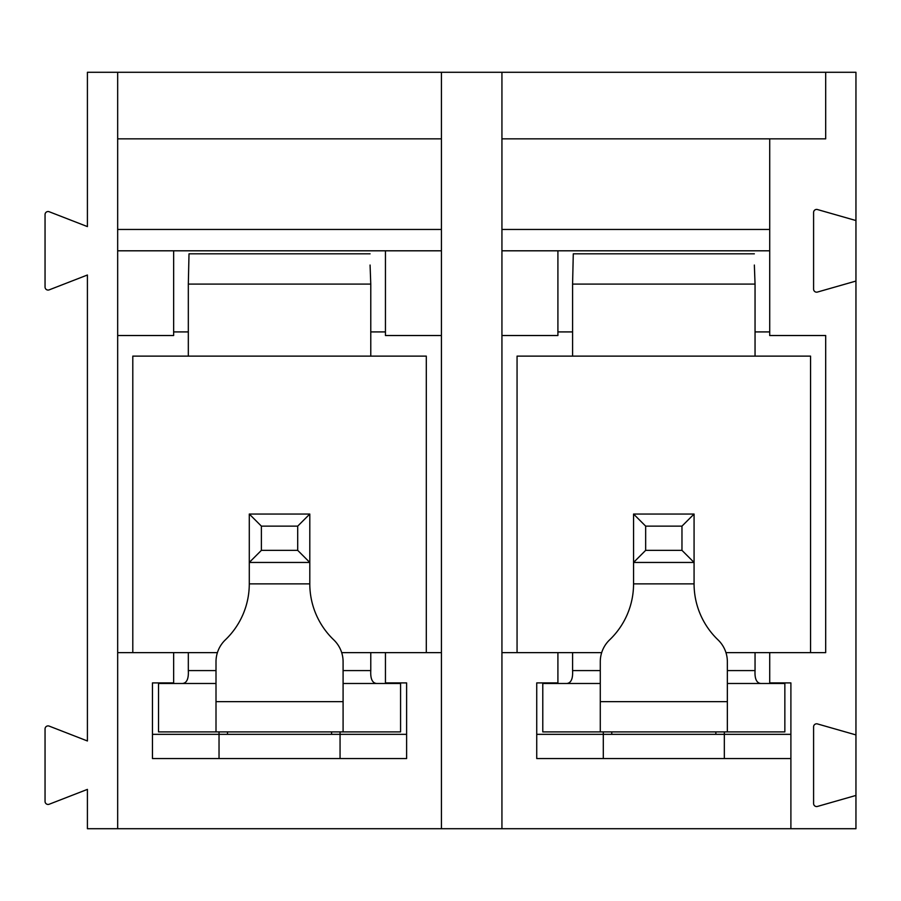 <?xml version="1.0" encoding="UTF-8"?>
<svg xmlns="http://www.w3.org/2000/svg" width="901" height="901" viewBox="0 0 901 901"><rect width="100%" height="100%" fill="white"/><g stroke="black" fill="none" stroke-linecap="round" stroke-linejoin="round"><path stroke-width="1.35" d="M117.671 72.283L87.408 72.283L87.408 226.59L49.172 211.735A3.03 3.03 0 0 0 45.05 214.551L45.05 287.047A3.03 3.03 0 0 0 49.172 289.863L87.408 275.008L87.408 740.971L49.172 726.105A3.03 3.03 0 0 0 45.05 728.932L45.05 801.428A3.03 3.03 0 0 0 49.172 804.244L87.408 789.389L87.408 828.717L117.671 828.717L117.671 72.283L441.422 72.283L441.422 828.717L501.936 828.717L501.936 72.283L825.688 72.283L825.688 138.844L769.713 138.844L769.713 335.521L825.688 335.521L825.688 652.639L725.958 652.639M557.91 331.917L572.585 331.917M755.049 331.917L769.713 331.917M441.422 72.283L501.936 72.283M769.713 652.639L769.713 682.902L790.898 682.902L790.898 828.717L855.95 828.717L855.95 795.437L817.444 806.44A3.03 3.03 0 0 1 813.592 803.523L813.592 726.825A3.03 3.03 0 0 1 817.444 723.92L855.95 734.923L855.95 795.437M825.688 72.283L855.95 72.283L855.95 220.542L817.444 209.539A3.03 3.03 0 0 0 813.592 212.456L813.592 289.153A3.03 3.03 0 0 0 817.444 292.059L855.95 281.056L855.95 734.923M117.671 828.717L441.422 828.717M117.671 652.639L173.645 652.639L173.645 682.902L152.46 682.902L152.46 758.541L406.621 758.541L406.621 682.902L385.448 682.902L385.448 652.639L441.422 652.639M501.936 828.717L790.898 828.717M501.936 652.639L557.91 652.639L557.91 682.902L536.737 682.902L536.737 758.541L790.898 758.541M501.936 138.844L769.713 138.844M501.936 250.805L769.713 250.805M501.936 335.521L557.91 335.521L557.91 250.805M117.671 250.805L441.422 250.805M117.671 335.521L173.645 335.521L173.645 250.805M441.422 335.521L385.448 335.521L385.448 250.805M117.671 138.844L441.422 138.844M173.645 331.917L188.32 331.917M370.773 331.917L385.448 331.917M152.46 734.338L219.033 734.338L219.033 731.894M219.033 758.541L219.033 734.338L340.06 734.338L340.06 731.894M536.737 734.338L603.298 734.338L603.298 731.894M603.298 758.541L603.298 734.338L724.325 734.338L724.325 731.894M724.325 758.541L724.325 734.338L790.898 734.338M769.713 229.462L501.936 229.462M855.95 281.056L855.95 220.542M340.06 758.541L340.06 734.338L406.621 734.338M441.422 229.462L117.671 229.462M633.561 583.871L694.074 583.871L694.074 514.043L633.561 514.043L633.561 583.871A77.463 77.463 0 0 1 609.628 639.856A30.262 30.262 0 0 0 600.28 661.728L600.28 731.894L542.785 731.894L542.785 683.487L600.28 683.487M600.28 731.894L784.85 731.894L784.85 683.487L727.355 683.487M754.351 253.823L573.284 253.823L572.585 284.085L755.049 284.085L754.351 265.04M566.819 683.487C571.088 683.026 573.013 678.723 572.585 670.592L572.585 652.639M572.585 356.12L572.585 284.085M611.768 731.894L611.768 734.338M715.856 731.894L715.856 734.338M694.074 583.871A77.463 77.463 0 0 0 718.007 639.856A30.262 30.262 0 0 1 727.355 661.728L727.355 731.894M645.657 526.139L645.657 550.353L633.561 562.449L694.074 562.449L681.967 550.353L681.967 526.139L645.657 526.139L633.561 514.043M681.967 550.353L645.657 550.353M694.074 514.043L681.967 526.139M760.816 683.487C756.536 683.014 754.61 678.712 755.049 670.592L755.049 652.639M755.049 356.12L755.049 284.085M810.562 652.639L810.562 356.12L517.061 356.12L517.061 652.639M601.677 652.639L557.91 652.639M249.284 583.871L309.798 583.871L309.798 514.043L249.284 514.043L249.284 583.871A77.463 77.463 0 0 1 225.351 639.856A30.262 30.262 0 0 0 216.003 661.728L216.003 731.894L158.52 731.894L158.52 683.487L216.003 683.487M216.003 731.894L400.573 731.894L400.573 683.487L343.09 683.487M370.074 253.823L189.007 253.823L188.32 284.085L370.773 284.085L370.074 265.04M182.543 683.487C186.811 683.026 188.737 678.723 188.32 670.592L188.32 652.639M188.32 356.12L188.32 284.085M227.502 731.894L227.502 734.338M331.591 731.894L331.591 734.338M309.798 583.871A77.463 77.463 0 0 0 333.742 639.856A30.262 30.262 0 0 1 343.09 661.728L343.09 731.894M261.391 526.139L261.391 550.353L249.284 562.449L309.798 562.449L297.702 550.353L297.702 526.139L261.391 526.139L249.284 514.043M297.702 550.353L261.391 550.353M309.798 514.043L297.702 526.139M376.55 683.487C372.271 683.014 370.345 678.712 370.773 670.592L370.773 652.639M370.773 356.12L370.773 284.085M426.297 652.639L426.297 356.12L132.796 356.12L132.796 652.639M385.448 652.639L341.693 652.639M217.4 652.639L173.645 652.639M600.28 701.642L727.355 701.642M572.585 670.592L600.28 670.592M727.355 670.592L755.049 670.592M216.003 701.642L343.09 701.642M188.32 670.592L216.003 670.592M343.09 670.592L370.773 670.592"/></g></svg>
